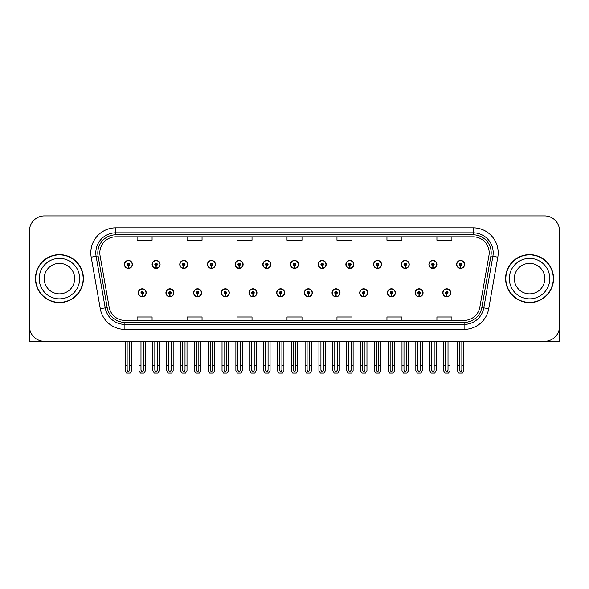 <?xml version="1.0" encoding="UTF-8"?>
<svg xmlns="http://www.w3.org/2000/svg" width="589" height="589" viewBox="0 0 589 589"><rect width="100%" height="100%" fill="white"/><g stroke="black" fill="none" stroke-linecap="round" stroke-linejoin="round"><path stroke-width="0.88" d="M387.4 292.799A3.998 3.998 0 0 0 391.398 296.797A3.998 3.998 0 0 0 395.396 292.799A3.998 3.998 0 0 0 391.398 288.801A3.998 3.998 0 0 0 387.4 292.799M359.71 292.799A3.998 3.998 0 0 0 363.707 296.797A3.998 3.998 0 0 0 367.705 292.799A3.998 3.998 0 0 0 363.707 288.801A3.998 3.998 0 0 0 359.71 292.799M332.027 292.799A3.998 3.998 0 0 0 336.024 296.797A3.998 3.998 0 0 0 340.022 292.799A3.998 3.998 0 0 0 336.024 288.801A3.998 3.998 0 0 0 332.027 292.799M304.344 292.799A3.998 3.998 0 0 0 308.341 296.797A3.998 3.998 0 0 0 312.339 292.799A3.998 3.998 0 0 0 308.341 288.801A3.998 3.998 0 0 0 304.344 292.799M276.661 292.799A3.998 3.998 0 0 0 280.659 296.797A3.998 3.998 0 0 0 284.656 292.799A3.998 3.998 0 0 0 280.659 288.801A3.998 3.998 0 0 0 276.661 292.799M248.978 292.799A3.998 3.998 0 0 0 252.976 296.797A3.998 3.998 0 0 0 256.973 292.799A3.998 3.998 0 0 0 252.976 288.801A3.998 3.998 0 0 0 248.978 292.799M221.295 292.799A3.998 3.998 0 0 0 225.292 296.797A3.998 3.998 0 0 0 229.29 292.799A3.998 3.998 0 0 0 225.292 288.801A3.998 3.998 0 0 0 221.295 292.799M193.604 292.799A3.998 3.998 0 0 0 197.602 296.797A3.998 3.998 0 0 0 201.6 292.799A3.998 3.998 0 0 0 197.602 288.801A3.998 3.998 0 0 0 193.604 292.799M165.921 292.799A3.998 3.998 0 0 0 169.919 296.797A3.998 3.998 0 0 0 173.917 292.799A3.998 3.998 0 0 0 169.919 288.801A3.998 3.998 0 0 0 165.921 292.799M138.238 292.799A3.998 3.998 0 0 0 142.236 296.797A3.998 3.998 0 0 0 146.234 292.799A3.998 3.998 0 0 0 142.236 288.801A3.998 3.998 0 0 0 138.238 292.799M415.083 292.799A3.998 3.998 0 0 0 419.081 296.797A3.998 3.998 0 0 0 423.079 292.799A3.998 3.998 0 0 0 419.081 288.801A3.998 3.998 0 0 0 415.083 292.799M428.925 264.417A3.998 3.998 0 0 0 432.922 268.415A3.998 3.998 0 0 0 436.92 264.417A3.998 3.998 0 0 0 432.922 260.419A3.998 3.998 0 0 0 428.925 264.417M401.242 264.417A3.998 3.998 0 0 0 405.239 268.415A3.998 3.998 0 0 0 409.237 264.417A3.998 3.998 0 0 0 405.239 260.419A3.998 3.998 0 0 0 401.242 264.417M373.559 264.417A3.998 3.998 0 0 0 377.556 268.415A3.998 3.998 0 0 0 381.554 264.417A3.998 3.998 0 0 0 377.556 260.419A3.998 3.998 0 0 0 373.559 264.417M345.868 264.417A3.998 3.998 0 0 0 349.866 268.415A3.998 3.998 0 0 0 353.864 264.417A3.998 3.998 0 0 0 349.866 260.419A3.998 3.998 0 0 0 345.868 264.417M318.185 264.417A3.998 3.998 0 0 0 322.183 268.415A3.998 3.998 0 0 0 326.181 264.417A3.998 3.998 0 0 0 322.183 260.419A3.998 3.998 0 0 0 318.185 264.417M290.502 264.417A3.998 3.998 0 0 0 294.5 268.415A3.998 3.998 0 0 0 298.498 264.417A3.998 3.998 0 0 0 294.5 260.419A3.998 3.998 0 0 0 290.502 264.417M262.819 264.417A3.998 3.998 0 0 0 266.817 268.415A3.998 3.998 0 0 0 270.815 264.417A3.998 3.998 0 0 0 266.817 260.419A3.998 3.998 0 0 0 262.819 264.417M235.136 264.417A3.998 3.998 0 0 0 239.134 268.415A3.998 3.998 0 0 0 243.132 264.417A3.998 3.998 0 0 0 239.134 260.419A3.998 3.998 0 0 0 235.136 264.417M207.446 264.417A3.998 3.998 0 0 0 211.444 268.415A3.998 3.998 0 0 0 215.441 264.417A3.998 3.998 0 0 0 211.444 260.419A3.998 3.998 0 0 0 207.446 264.417M179.763 264.417A3.998 3.998 0 0 0 183.761 268.415A3.998 3.998 0 0 0 187.758 264.417A3.998 3.998 0 0 0 183.761 260.419A3.998 3.998 0 0 0 179.763 264.417M152.08 264.417A3.998 3.998 0 0 0 156.078 268.415A3.998 3.998 0 0 0 160.075 264.417A3.998 3.998 0 0 0 156.078 260.419A3.998 3.998 0 0 0 152.08 264.417M124.397 264.417A3.998 3.998 0 0 0 128.395 268.415A3.998 3.998 0 0 0 132.392 264.417A3.998 3.998 0 0 0 128.395 260.419A3.998 3.998 0 0 0 124.397 264.417M442.766 292.799A3.998 3.998 0 0 0 446.764 296.797A3.998 3.998 0 0 0 450.762 292.799A3.998 3.998 0 0 0 446.764 288.801A3.998 3.998 0 0 0 442.766 292.799M456.608 264.417A3.998 3.998 0 0 0 460.605 268.415A3.998 3.998 0 0 0 464.603 264.417A3.998 3.998 0 0 0 460.605 260.419A3.998 3.998 0 0 0 456.608 264.417M513.579 341.325L559.55 341.325L559.55 230.888A14.99 14.99 0 0 0 544.56 215.898L44.44 215.898A14.99 14.99 0 0 0 29.45 230.888L29.45 341.325L75.421 341.325M35.443 278.612A23.987 23.987 0 0 0 59.43 302.599A23.987 23.987 0 0 0 83.417 278.612A23.987 23.987 0 0 0 59.43 254.625A23.987 23.987 0 0 0 35.443 278.612M505.583 278.612A23.987 23.987 0 0 0 529.57 302.599A23.987 23.987 0 0 0 553.557 278.612A23.987 23.987 0 0 0 529.57 254.625A23.987 23.987 0 0 0 505.583 278.612M99.813 252.821A15.991 15.991 0 0 1 115.805 236.83L473.195 236.83A15.991 15.991 0 0 1 488.944 255.604L479.851 307.171A15.991 15.991 0 0 1 464.103 320.387L124.897 320.387A15.991 15.991 0 0 1 109.149 307.171L100.056 255.604A15.991 15.991 0 0 1 99.813 252.821M97.811 252.821A17.987 17.987 0 0 0 98.083 255.95L107.176 307.517A17.987 17.987 0 0 0 124.897 322.382L464.103 322.382A17.987 17.987 0 0 0 481.824 307.517L490.917 255.95A17.987 17.987 0 0 0 473.195 234.834L115.805 234.834A17.987 17.987 0 0 0 97.811 252.821M91.192 257.165A24.988 24.988 0 0 1 115.805 227.84L473.195 227.84A24.988 24.988 0 0 1 497.808 257.165L488.715 308.732A24.988 24.988 0 0 1 464.103 329.384L124.897 329.384A24.988 24.988 0 0 1 100.285 308.732L91.192 257.165L96.117 256.296A19.989 19.989 0 0 1 115.805 232.832L473.195 232.832A19.989 19.989 0 0 1 492.883 256.296L483.79 307.863A19.989 19.989 0 0 1 464.103 324.384L124.897 324.384A19.989 19.989 0 0 1 105.21 307.863L96.117 256.296A19.989 19.989 0 0 1 95.816 252.821M544.56 215.898L44.44 215.898M29.45 230.888L29.45 326.335A14.99 14.99 0 0 0 44.44 341.325L544.56 341.325A14.99 14.99 0 0 0 559.55 326.335L559.55 230.888M287.005 236.83L287.005 240.216L301.995 240.216L301.995 236.83M237.036 236.83L237.036 240.216L252.026 240.216L252.026 236.83M187.059 236.83L187.059 240.216L202.049 240.216L202.049 236.83M137.09 236.83L137.09 240.216L152.08 240.216L152.08 236.83M336.974 236.83L336.974 240.216L351.964 240.216L351.964 236.83M386.951 236.83L386.951 240.216L401.941 240.216L401.941 236.83M436.92 236.83L436.92 240.216L451.91 240.216L451.91 236.83M301.995 320.387L301.995 317L287.005 317L287.005 320.387M252.026 320.387L252.026 317L237.036 317L237.036 320.387M202.049 320.387L202.049 317L187.059 317L187.059 320.387M152.08 320.387L152.08 317L137.09 317L137.09 320.387M351.964 320.387L351.964 317L336.974 317L336.974 320.387M401.941 320.387L401.941 317L386.951 317L386.951 320.387M451.91 320.387L451.91 317L436.92 317L436.92 320.387M448.015 341.325L448.015 370.245L446.764 372.034L445.512 370.245L445.512 365.607L443.517 365.607L443.517 370.606L444.96 373.102L448.568 373.102L450.011 370.606L450.011 341.325M446.712 294.051L446.602 296.547A3.748 3.748 0 0 1 443.016 292.799A3.748 3.748 0 0 1 446.764 289.052A3.748 3.748 0 0 1 450.511 292.799A3.748 3.748 0 0 1 446.926 296.547L446.815 294.051A1.252 1.252 0 0 0 448.015 292.799A1.252 1.252 0 0 0 446.764 291.555A1.252 1.252 0 0 0 445.512 292.799A1.252 1.252 0 0 0 446.712 294.051L446.742 293.3A0.501 0.501 0 0 1 446.263 292.799A0.501 0.501 0 0 1 446.764 292.299A0.501 0.501 0 0 1 447.265 292.799A0.501 0.501 0 0 1 446.786 293.3L446.815 294.051M443.517 341.325L443.517 365.607M445.512 341.325L445.512 365.607M448.015 365.607L450.011 365.607M461.857 341.325L461.857 370.245L460.605 372.034L459.354 370.245L459.354 365.607L457.358 365.607L457.358 370.606L458.802 373.102L462.409 373.102L463.852 370.606L463.852 341.325M460.554 265.668L460.443 268.164A3.748 3.748 0 0 1 456.858 264.417A3.748 3.748 0 0 1 460.605 260.669A3.748 3.748 0 0 1 464.353 264.417A3.748 3.748 0 0 1 460.767 268.164L460.657 265.668A1.252 1.252 0 0 0 461.857 264.417A1.252 1.252 0 0 0 460.605 263.165A1.252 1.252 0 0 0 459.354 264.417A1.252 1.252 0 0 0 460.554 265.668L460.583 264.917A0.501 0.501 0 0 1 460.105 264.417A0.501 0.501 0 0 1 460.605 263.916A0.501 0.501 0 0 1 461.106 264.417A0.501 0.501 0 0 1 460.627 264.917L460.657 265.668M457.358 341.325L457.358 365.607M459.354 341.325L459.354 365.607M461.857 365.607L463.852 365.607M420.325 341.325L420.325 370.245L419.081 372.034L417.829 370.245L417.829 365.607L415.834 365.607L415.834 370.606L417.277 373.102L420.885 373.102L422.328 370.606L422.328 341.325M419.022 294.051L418.919 296.547A3.748 3.748 0 0 1 415.333 292.799A3.748 3.748 0 0 1 419.081 289.052A3.748 3.748 0 0 1 422.828 292.799A3.748 3.748 0 0 1 419.243 296.547L419.132 294.051A1.252 1.252 0 0 0 420.325 292.799A1.252 1.252 0 0 0 419.081 291.555A1.252 1.252 0 0 0 417.829 292.799A1.252 1.252 0 0 0 419.022 294.051L419.059 293.3A0.501 0.501 0 0 1 418.58 292.799A0.501 0.501 0 0 1 419.081 292.299A0.501 0.501 0 0 1 419.582 292.799A0.501 0.501 0 0 1 419.103 293.3L419.132 294.051M415.834 341.325L415.834 365.607M417.829 341.325L417.829 365.607M420.325 365.607L422.328 365.607M392.642 341.325L392.642 370.245L391.398 372.034L390.146 370.245L390.146 365.607L388.144 365.607L388.144 370.606L389.587 373.102L393.202 373.102L394.645 370.606L394.645 341.325M391.339 294.051L391.229 296.547A3.748 3.748 0 0 1 387.65 292.799A3.748 3.748 0 0 1 391.398 289.052A3.748 3.748 0 0 1 395.145 292.799A3.748 3.748 0 0 1 391.56 296.547L391.449 294.051A1.252 1.252 0 0 0 392.642 292.799A1.252 1.252 0 0 0 391.398 291.555A1.252 1.252 0 0 0 390.146 292.799A1.252 1.252 0 0 0 391.339 294.051L391.376 293.3A0.501 0.501 0 0 1 390.897 292.799A0.501 0.501 0 0 1 391.398 292.299A0.501 0.501 0 0 1 391.899 292.799A0.501 0.501 0 0 1 391.42 293.3L391.449 294.051M388.144 341.325L388.144 365.607M390.146 341.325L390.146 365.607M392.642 365.607L394.645 365.607M364.959 341.325L364.959 370.245L363.707 372.034L362.463 370.245L362.463 365.607L360.461 365.607L360.461 370.606L361.904 373.102L365.519 373.102L366.962 370.606L366.962 341.325M363.656 294.051L363.546 296.547A3.748 3.748 0 0 1 359.96 292.799A3.748 3.748 0 0 1 363.707 289.052A3.748 3.748 0 0 1 367.462 292.799A3.748 3.748 0 0 1 363.877 296.547L363.766 294.051A1.252 1.252 0 0 0 364.959 292.799A1.252 1.252 0 0 0 363.707 291.555A1.252 1.252 0 0 0 362.463 292.799A1.252 1.252 0 0 0 363.656 294.051L363.685 293.3A0.501 0.501 0 0 1 363.214 292.799A0.501 0.501 0 0 1 363.707 292.299A0.501 0.501 0 0 1 364.208 292.799A0.501 0.501 0 0 1 363.73 293.3L363.766 294.051M360.461 341.325L360.461 365.607M362.463 341.325L362.463 365.607M364.959 365.607L366.962 365.607M434.174 341.325L434.174 370.245L432.922 372.034L431.671 370.245L431.671 365.607L429.675 365.607L429.675 370.606L431.119 373.102L434.726 373.102L436.169 370.606L436.169 341.325M432.871 265.668L432.76 268.164A3.748 3.748 0 0 1 429.175 264.417A3.748 3.748 0 0 1 432.922 260.669A3.748 3.748 0 0 1 436.67 264.417A3.748 3.748 0 0 1 433.084 268.164L432.974 265.668A1.252 1.252 0 0 0 434.174 264.417A1.252 1.252 0 0 0 432.922 263.165A1.252 1.252 0 0 0 431.671 264.417A1.252 1.252 0 0 0 432.871 265.668L432.9 264.917A0.501 0.501 0 0 1 432.422 264.417A0.501 0.501 0 0 1 432.922 263.916A0.501 0.501 0 0 1 433.423 264.417A0.501 0.501 0 0 1 432.944 264.917L432.974 265.668M429.675 341.325L429.675 365.607M431.671 341.325L431.671 365.607M434.174 365.607L436.169 365.607M406.484 341.325L406.484 370.245L405.239 372.034L403.988 370.245L403.988 365.607L401.992 365.607L401.992 370.606L403.428 373.102L407.043 373.102L408.486 370.606L408.486 341.325M405.18 265.668L405.077 268.164A3.748 3.748 0 0 1 401.492 264.417A3.748 3.748 0 0 1 405.239 260.669A3.748 3.748 0 0 1 408.987 264.417A3.748 3.748 0 0 1 405.401 268.164L405.291 265.668A1.252 1.252 0 0 0 406.484 264.417A1.252 1.252 0 0 0 405.239 263.165A1.252 1.252 0 0 0 403.988 264.417A1.252 1.252 0 0 0 405.18 265.668L405.217 264.917A0.501 0.501 0 0 1 404.739 264.417A0.501 0.501 0 0 1 405.239 263.916A0.501 0.501 0 0 1 405.74 264.417A0.501 0.501 0 0 1 405.261 264.917L405.291 265.668M401.992 341.325L401.992 365.607M403.988 341.325L403.988 365.607M406.484 365.607L408.486 365.607M378.801 341.325L378.801 370.245L377.556 372.034L376.305 370.245L376.305 365.607L374.302 365.607L374.302 370.606L375.745 373.102L379.36 373.102L380.803 370.606L380.803 341.325M377.497 265.668L377.387 268.164A3.748 3.748 0 0 1 373.801 264.417A3.748 3.748 0 0 1 377.556 260.669A3.748 3.748 0 0 1 381.304 264.417A3.748 3.748 0 0 1 377.718 268.164L377.608 265.668A1.252 1.252 0 0 0 378.801 264.417A1.252 1.252 0 0 0 377.556 263.165A1.252 1.252 0 0 0 376.305 264.417A1.252 1.252 0 0 0 377.497 265.668L377.534 264.917A0.501 0.501 0 0 1 377.056 264.417A0.501 0.501 0 0 1 377.556 263.916A0.501 0.501 0 0 1 378.05 264.417A0.501 0.501 0 0 1 377.578 264.917L377.608 265.668M374.302 341.325L374.302 365.607M376.305 341.325L376.305 365.607M378.801 365.607L380.803 365.607M351.118 341.325L351.118 370.245L349.866 372.034L348.622 370.245L348.622 365.607L346.619 365.607L346.619 370.606L348.062 373.102L351.677 373.102L353.12 370.606L353.12 341.325M349.814 265.668L349.704 268.164A3.748 3.748 0 0 1 346.118 264.417A3.748 3.748 0 0 1 349.866 260.669A3.748 3.748 0 0 1 353.614 264.417A3.748 3.748 0 0 1 350.035 268.164L349.925 265.668A1.252 1.252 0 0 0 351.118 264.417A1.252 1.252 0 0 0 349.866 263.165A1.252 1.252 0 0 0 348.622 264.417A1.252 1.252 0 0 0 349.814 265.668L349.844 264.917A0.501 0.501 0 0 1 349.365 264.417A0.501 0.501 0 0 1 349.866 263.916A0.501 0.501 0 0 1 350.367 264.417A0.501 0.501 0 0 1 349.888 264.917L349.925 265.668M346.619 341.325L346.619 365.607M348.622 341.325L348.622 365.607M351.118 365.607L353.12 365.607M74.678 278.612A15.24 15.24 0 0 0 59.43 263.364A15.24 15.24 0 0 0 44.19 278.612A15.24 15.24 0 0 0 59.43 293.852A15.24 15.24 0 0 0 74.678 278.612A15.24 15.24 0 0 1 59.43 293.852A15.24 15.24 0 0 1 44.19 278.612M35.693 278.612A23.737 23.737 0 0 1 59.43 254.875A23.737 23.737 0 0 1 83.167 278.612A23.737 23.737 0 0 1 59.43 302.348A23.737 23.737 0 0 1 35.693 278.612M544.81 278.612A15.24 15.24 0 0 0 529.57 263.364A15.24 15.24 0 0 0 514.322 278.612A15.24 15.24 0 0 0 529.57 293.852A15.24 15.24 0 0 0 544.81 278.612A15.24 15.24 0 0 1 529.57 293.852A15.24 15.24 0 0 1 514.322 278.612M505.833 278.612A23.737 23.737 0 0 1 529.57 254.875A23.737 23.737 0 0 1 553.307 278.612A23.737 23.737 0 0 1 529.57 302.348A23.737 23.737 0 0 1 505.833 278.612M337.276 341.325L337.276 370.245L336.024 372.034L334.78 370.245L334.78 365.607L332.778 365.607L332.778 370.606L334.221 373.102L337.836 373.102L339.271 370.606L339.271 341.325M335.973 294.051L335.863 296.547A3.748 3.748 0 0 1 332.277 292.799A3.748 3.748 0 0 1 336.024 289.052A3.748 3.748 0 0 1 339.772 292.799A3.748 3.748 0 0 1 336.186 296.547L336.083 294.051A1.252 1.252 0 0 0 337.276 292.799A1.252 1.252 0 0 0 336.024 291.555A1.252 1.252 0 0 0 334.78 292.799A1.252 1.252 0 0 0 335.973 294.051L336.002 293.3A0.501 0.501 0 0 1 335.524 292.799A0.501 0.501 0 0 1 336.024 292.299A0.501 0.501 0 0 1 336.525 292.799A0.501 0.501 0 0 1 336.047 293.3L336.083 294.051M332.778 341.325L332.778 365.607M334.78 341.325L334.78 365.607M337.276 365.607L339.271 365.607M309.593 341.325L309.593 370.245L308.341 372.034L307.09 370.245L307.09 365.607L305.095 365.607L305.095 370.606L306.538 373.102L310.145 373.102L311.588 370.606L311.588 341.325M308.29 294.051L308.18 296.547A3.748 3.748 0 0 1 304.594 292.799A3.748 3.748 0 0 1 308.341 289.052A3.748 3.748 0 0 1 312.089 292.799A3.748 3.748 0 0 1 308.503 296.547L308.393 294.051A1.252 1.252 0 0 0 309.593 292.799A1.252 1.252 0 0 0 308.341 291.555A1.252 1.252 0 0 0 307.09 292.799A1.252 1.252 0 0 0 308.29 294.051L308.319 293.3A0.501 0.501 0 0 1 307.841 292.799A0.501 0.501 0 0 1 308.341 292.299A0.501 0.501 0 0 1 308.842 292.799A0.501 0.501 0 0 1 308.364 293.3L308.393 294.051M305.095 341.325L305.095 365.607M307.09 341.325L307.09 365.607M309.593 365.607L311.588 365.607M281.91 341.325L281.91 370.245L280.659 372.034L279.407 370.245L279.407 365.607L277.412 365.607L277.412 370.606L278.855 373.102L282.462 373.102L283.905 370.606L283.905 341.325M280.607 294.051L280.497 296.547A3.748 3.748 0 0 1 276.911 292.799A3.748 3.748 0 0 1 280.659 289.052A3.748 3.748 0 0 1 284.406 292.799A3.748 3.748 0 0 1 280.82 296.547L280.71 294.051A1.252 1.252 0 0 0 281.91 292.799A1.252 1.252 0 0 0 280.659 291.555A1.252 1.252 0 0 0 279.407 292.799A1.252 1.252 0 0 0 280.607 294.051L280.636 293.3A0.501 0.501 0 0 1 280.158 292.799A0.501 0.501 0 0 1 280.659 292.299A0.501 0.501 0 0 1 281.159 292.799A0.501 0.501 0 0 1 280.681 293.3L280.71 294.051M277.412 341.325L277.412 365.607M279.407 341.325L279.407 365.607M281.91 365.607L283.905 365.607M323.435 341.325L323.435 370.245L322.183 372.034L320.931 370.245L320.931 365.607L318.936 365.607L318.936 370.606L320.379 373.102L323.987 373.102L325.43 370.606L325.43 341.325M322.131 265.668L322.021 268.164A3.748 3.748 0 0 1 318.435 264.417A3.748 3.748 0 0 1 322.183 260.669A3.748 3.748 0 0 1 325.931 264.417A3.748 3.748 0 0 1 322.345 268.164L322.242 265.668A1.252 1.252 0 0 0 323.435 264.417A1.252 1.252 0 0 0 322.183 263.165A1.252 1.252 0 0 0 320.931 264.417A1.252 1.252 0 0 0 322.131 265.668L322.161 264.917A0.501 0.501 0 0 1 321.682 264.417A0.501 0.501 0 0 1 322.183 263.916A0.501 0.501 0 0 1 322.684 264.417A0.501 0.501 0 0 1 322.205 264.917L322.242 265.668M318.936 341.325L318.936 365.607M320.931 341.325L320.931 365.607M323.435 365.607L325.43 365.607M295.752 341.325L295.752 370.245L294.5 372.034L293.248 370.245L293.248 365.607L291.253 365.607L291.253 370.606L292.696 373.102L296.304 373.102L297.747 370.606L297.747 341.325M294.448 265.668L294.338 268.164A3.748 3.748 0 0 1 290.752 264.417A3.748 3.748 0 0 1 294.5 260.669A3.748 3.748 0 0 1 298.248 264.417A3.748 3.748 0 0 1 294.662 268.164L294.552 265.668A1.252 1.252 0 0 0 295.752 264.417A1.252 1.252 0 0 0 294.5 263.165A1.252 1.252 0 0 0 293.248 264.417A1.252 1.252 0 0 0 294.448 265.668L294.478 264.917A0.501 0.501 0 0 1 293.999 264.417A0.501 0.501 0 0 1 294.5 263.916A0.501 0.501 0 0 1 295.001 264.417A0.501 0.501 0 0 1 294.522 264.917L294.552 265.668M291.253 341.325L291.253 365.607M293.248 341.325L293.248 365.607M295.752 365.607L297.747 365.607M268.069 341.325L268.069 370.245L266.817 372.034L265.565 370.245L265.565 365.607L263.57 365.607L263.57 370.606L265.013 373.102L268.621 373.102L270.064 370.606L270.064 341.325M266.758 265.668L266.655 268.164A3.748 3.748 0 0 1 263.069 264.417A3.748 3.748 0 0 1 266.817 260.669A3.748 3.748 0 0 1 270.565 264.417A3.748 3.748 0 0 1 266.979 268.164L266.869 265.668A1.252 1.252 0 0 0 268.069 264.417A1.252 1.252 0 0 0 266.817 263.165A1.252 1.252 0 0 0 265.565 264.417A1.252 1.252 0 0 0 266.758 265.668L266.795 264.917A0.501 0.501 0 0 1 266.316 264.417A0.501 0.501 0 0 1 266.817 263.916A0.501 0.501 0 0 1 267.318 264.417A0.501 0.501 0 0 1 266.839 264.917L266.869 265.668M263.57 341.325L263.57 365.607M265.565 341.325L265.565 365.607M268.069 365.607L270.064 365.607M254.22 341.325L254.22 370.245L252.976 372.034L251.724 370.245L251.724 365.607L249.729 365.607L249.729 370.606L251.164 373.102L254.779 373.102L256.222 370.606L256.222 341.325M252.917 294.051L252.814 296.547A3.748 3.748 0 0 1 249.228 292.799A3.748 3.748 0 0 1 252.976 289.052A3.748 3.748 0 0 1 256.723 292.799A3.748 3.748 0 0 1 253.137 296.547L253.027 294.051A1.252 1.252 0 0 0 254.22 292.799A1.252 1.252 0 0 0 252.976 291.555A1.252 1.252 0 0 0 251.724 292.799A1.252 1.252 0 0 0 252.917 294.051L252.953 293.3A0.501 0.501 0 0 1 252.475 292.799A0.501 0.501 0 0 1 252.976 292.299A0.501 0.501 0 0 1 253.476 292.799A0.501 0.501 0 0 1 252.998 293.3L253.027 294.051M249.729 341.325L249.729 365.607M251.724 341.325L251.724 365.607M254.22 365.607L256.222 365.607M226.537 341.325L226.537 370.245L225.292 372.034L224.041 370.245L224.041 365.607L222.038 365.607L222.038 370.606L223.481 373.102L227.096 373.102L228.539 370.606L228.539 341.325M225.234 294.051L225.123 296.547A3.748 3.748 0 0 1 221.538 292.799A3.748 3.748 0 0 1 225.292 289.052A3.748 3.748 0 0 1 229.04 292.799A3.748 3.748 0 0 1 225.454 296.547L225.344 294.051A1.252 1.252 0 0 0 226.537 292.799A1.252 1.252 0 0 0 225.292 291.555A1.252 1.252 0 0 0 224.041 292.799A1.252 1.252 0 0 0 225.234 294.051L225.27 293.3A0.501 0.501 0 0 1 224.792 292.799A0.501 0.501 0 0 1 225.292 292.299A0.501 0.501 0 0 1 225.786 292.799A0.501 0.501 0 0 1 225.315 293.3L225.344 294.051M222.038 341.325L222.038 365.607M224.041 341.325L224.041 365.607M226.537 365.607L228.539 365.607M198.854 341.325L198.854 370.245L197.602 372.034L196.358 370.245L196.358 365.607L194.355 365.607L194.355 370.606L195.798 373.102L199.413 373.102L200.856 370.606L200.856 341.325M197.551 294.051L197.44 296.547A3.748 3.748 0 0 1 193.855 292.799A3.748 3.748 0 0 1 197.602 289.052A3.748 3.748 0 0 1 201.35 292.799A3.748 3.748 0 0 1 197.771 296.547L197.661 294.051A1.252 1.252 0 0 0 198.854 292.799A1.252 1.252 0 0 0 197.602 291.555A1.252 1.252 0 0 0 196.358 292.799A1.252 1.252 0 0 0 197.551 294.051L197.58 293.3A0.501 0.501 0 0 1 197.101 292.799A0.501 0.501 0 0 1 197.602 292.299A0.501 0.501 0 0 1 198.103 292.799A0.501 0.501 0 0 1 197.624 293.3L197.661 294.051M194.355 341.325L194.355 365.607M196.358 341.325L196.358 365.607M198.854 365.607L200.856 365.607M171.171 341.325L171.171 370.245L169.919 372.034L168.675 370.245L168.675 365.607L166.672 365.607L166.672 370.606L168.115 373.102L171.723 373.102L173.166 370.606L173.166 341.325M169.868 294.051L169.757 296.547A3.748 3.748 0 0 1 166.172 292.799A3.748 3.748 0 0 1 169.919 289.052A3.748 3.748 0 0 1 173.667 292.799A3.748 3.748 0 0 1 170.081 296.547L169.978 294.051A1.252 1.252 0 0 0 171.171 292.799A1.252 1.252 0 0 0 169.919 291.555A1.252 1.252 0 0 0 168.675 292.799A1.252 1.252 0 0 0 169.868 294.051L169.897 293.3A0.501 0.501 0 0 1 169.418 292.799A0.501 0.501 0 0 1 169.919 292.299A0.501 0.501 0 0 1 170.42 292.799A0.501 0.501 0 0 1 169.941 293.3L169.978 294.051M166.672 341.325L166.672 365.607M168.675 341.325L168.675 365.607M171.171 365.607L173.166 365.607M143.488 341.325L143.488 370.245L142.236 372.034L140.985 370.245L140.985 365.607L138.989 365.607L138.989 370.606L140.432 373.102L144.04 373.102L145.483 370.606L145.483 341.325M142.185 294.051L142.074 296.547A3.748 3.748 0 0 1 138.489 292.799A3.748 3.748 0 0 1 142.236 289.052A3.748 3.748 0 0 1 145.984 292.799A3.748 3.748 0 0 1 142.398 296.547L142.288 294.051A1.252 1.252 0 0 0 143.488 292.799A1.252 1.252 0 0 0 142.236 291.555A1.252 1.252 0 0 0 140.985 292.799A1.252 1.252 0 0 0 142.185 294.051L142.214 293.3A0.501 0.501 0 0 1 141.735 292.799A0.501 0.501 0 0 1 142.236 292.299A0.501 0.501 0 0 1 142.737 292.799A0.501 0.501 0 0 1 142.258 293.3L142.288 294.051M138.989 341.325L138.989 365.607M140.985 341.325L140.985 365.607M143.488 365.607L145.483 365.607M240.378 341.325L240.378 370.245L239.134 372.034L237.882 370.245L237.882 365.607L235.88 365.607L235.88 370.606L237.323 373.102L240.938 373.102L242.381 370.606L242.381 341.325M239.075 265.668L238.965 268.164A3.748 3.748 0 0 1 235.386 264.417A3.748 3.748 0 0 1 239.134 260.669A3.748 3.748 0 0 1 242.882 264.417A3.748 3.748 0 0 1 239.296 268.164L239.186 265.668A1.252 1.252 0 0 0 240.378 264.417A1.252 1.252 0 0 0 239.134 263.165A1.252 1.252 0 0 0 237.882 264.417A1.252 1.252 0 0 0 239.075 265.668L239.112 264.917A0.501 0.501 0 0 1 238.633 264.417A0.501 0.501 0 0 1 239.134 263.916A0.501 0.501 0 0 1 239.635 264.417A0.501 0.501 0 0 1 239.156 264.917L239.186 265.668M235.88 341.325L235.88 365.607M237.882 341.325L237.882 365.607M240.378 365.607L242.381 365.607M212.695 341.325L212.695 370.245L211.444 372.034L210.199 370.245L210.199 365.607L208.197 365.607L208.197 370.606L209.64 373.102L213.255 373.102L214.698 370.606L214.698 341.325M211.392 265.668L211.282 268.164A3.748 3.748 0 0 1 207.696 264.417A3.748 3.748 0 0 1 211.444 260.669A3.748 3.748 0 0 1 215.199 264.417A3.748 3.748 0 0 1 211.613 268.164L211.503 265.668A1.252 1.252 0 0 0 212.695 264.417A1.252 1.252 0 0 0 211.444 263.165A1.252 1.252 0 0 0 210.199 264.417A1.252 1.252 0 0 0 211.392 265.668L211.422 264.917A0.501 0.501 0 0 1 210.95 264.417A0.501 0.501 0 0 1 211.444 263.916A0.501 0.501 0 0 1 211.944 264.417A0.501 0.501 0 0 1 211.466 264.917L211.503 265.668M208.197 341.325L208.197 365.607M210.199 341.325L210.199 365.607M212.695 365.607L214.698 365.607M185.012 341.325L185.012 370.245L183.761 372.034L182.516 370.245L182.516 365.607L180.514 365.607L180.514 370.606L181.957 373.102L185.572 373.102L187.007 370.606L187.007 341.325M183.709 265.668L183.599 268.164A3.748 3.748 0 0 1 180.013 264.417A3.748 3.748 0 0 1 183.761 260.669A3.748 3.748 0 0 1 187.508 264.417A3.748 3.748 0 0 1 183.923 268.164L183.82 265.668A1.252 1.252 0 0 0 185.012 264.417A1.252 1.252 0 0 0 183.761 263.165A1.252 1.252 0 0 0 182.516 264.417A1.252 1.252 0 0 0 183.709 265.668L183.739 264.917A0.501 0.501 0 0 1 183.26 264.417A0.501 0.501 0 0 1 183.761 263.916A0.501 0.501 0 0 1 184.261 264.417A0.501 0.501 0 0 1 183.783 264.917L183.82 265.668M180.514 341.325L180.514 365.607M182.516 341.325L182.516 365.607M185.012 365.607L187.007 365.607M157.329 341.325L157.329 370.245L156.078 372.034L154.826 370.245L154.826 365.607L152.831 365.607L152.831 370.606L154.274 373.102L157.881 373.102L159.325 370.606L159.325 341.325M156.026 265.668L155.916 268.164A3.748 3.748 0 0 1 152.33 264.417A3.748 3.748 0 0 1 156.078 260.669A3.748 3.748 0 0 1 159.825 264.417A3.748 3.748 0 0 1 156.24 268.164L156.129 265.668A1.252 1.252 0 0 0 157.329 264.417A1.252 1.252 0 0 0 156.078 263.165A1.252 1.252 0 0 0 154.826 264.417A1.252 1.252 0 0 0 156.026 265.668L156.056 264.917A0.501 0.501 0 0 1 155.577 264.417A0.501 0.501 0 0 1 156.078 263.916A0.501 0.501 0 0 1 156.578 264.417A0.501 0.501 0 0 1 156.1 264.917L156.129 265.668M152.831 341.325L152.831 365.607M154.826 341.325L154.826 365.607M157.329 365.607L159.325 365.607M129.646 341.325L129.646 370.245L128.395 372.034L127.143 370.245L127.143 365.607L125.148 365.607L125.148 370.606L126.591 373.102L130.198 373.102L131.642 370.606L131.642 341.325M128.343 265.668L128.233 268.164A3.748 3.748 0 0 1 124.647 264.417A3.748 3.748 0 0 1 128.395 260.669A3.748 3.748 0 0 1 132.142 264.417A3.748 3.748 0 0 1 128.557 268.164L128.446 265.668A1.252 1.252 0 0 0 129.646 264.417A1.252 1.252 0 0 0 128.395 263.165A1.252 1.252 0 0 0 127.143 264.417A1.252 1.252 0 0 0 128.343 265.668L128.373 264.917A0.501 0.501 0 0 1 127.894 264.417A0.501 0.501 0 0 1 128.395 263.916A0.501 0.501 0 0 1 128.895 264.417A0.501 0.501 0 0 1 128.417 264.917L128.446 265.668M125.148 341.325L125.148 365.607M127.143 341.325L127.143 365.607M129.646 365.607L131.642 365.607M473.195 227.84L473.195 234.834M96.117 256.296L98.083 255.95M124.897 329.384L124.897 322.382M464.103 322.382L464.103 329.384M481.824 307.517L488.715 308.732M100.285 308.732L107.176 307.517M490.917 255.95L497.808 257.165M115.805 227.84L115.805 234.834M446.602 296.547A3.748 3.748 0 0 1 443.016 292.799M460.443 268.164A3.748 3.748 0 0 1 456.858 264.417M418.919 296.547A3.748 3.748 0 0 1 415.333 292.799M391.229 296.547A3.748 3.748 0 0 1 387.65 292.799M363.546 296.547A3.748 3.748 0 0 1 359.96 292.799M432.76 268.164A3.748 3.748 0 0 1 429.175 264.417M405.077 268.164A3.748 3.748 0 0 1 401.492 264.417M377.387 268.164A3.748 3.748 0 0 1 373.801 264.417M349.704 268.164A3.748 3.748 0 0 1 346.118 264.417M39.198 278.612A20.24 20.24 0 0 1 59.43 258.372A20.24 20.24 0 0 1 79.67 278.612A20.24 20.24 0 0 1 59.43 298.844A20.24 20.24 0 0 1 39.198 278.612M509.33 278.612A20.24 20.24 0 0 1 529.57 258.372A20.24 20.24 0 0 1 549.802 278.612A20.24 20.24 0 0 1 529.57 298.844A20.24 20.24 0 0 1 509.33 278.612M335.863 296.547A3.748 3.748 0 0 1 332.277 292.799M308.18 296.547A3.748 3.748 0 0 1 304.594 292.799M280.497 296.547A3.748 3.748 0 0 1 276.911 292.799M322.021 268.164A3.748 3.748 0 0 1 318.435 264.417M294.338 268.164A3.748 3.748 0 0 1 290.752 264.417M266.655 268.164A3.748 3.748 0 0 1 263.069 264.417M252.814 296.547A3.748 3.748 0 0 1 249.228 292.799M225.123 296.547A3.748 3.748 0 0 1 221.538 292.799M197.44 296.547A3.748 3.748 0 0 1 193.855 292.799M169.757 296.547A3.748 3.748 0 0 1 166.172 292.799M142.074 296.547A3.748 3.748 0 0 1 138.489 292.799M238.965 268.164A3.748 3.748 0 0 1 235.386 264.417M211.282 268.164A3.748 3.748 0 0 1 207.696 264.417M183.599 268.164A3.748 3.748 0 0 1 180.013 264.417M155.916 268.164A3.748 3.748 0 0 1 152.33 264.417M128.233 268.164A3.748 3.748 0 0 1 124.647 264.417"/></g></svg>

